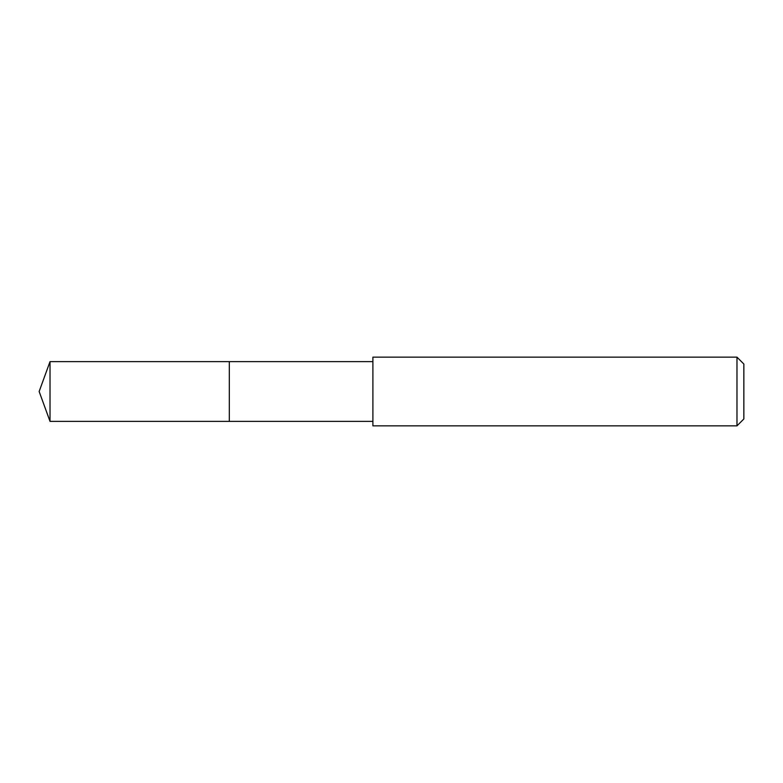 <?xml version="1.0" encoding="UTF-8"?>
<svg xmlns="http://www.w3.org/2000/svg" width="783" height="783" viewBox="0 0 783 783"><rect width="100%" height="100%" fill="white"/><g stroke="black" fill="none" stroke-linecap="round" stroke-linejoin="round"><path stroke-width="1.17" d="M372.894 361.619L50.024 361.619L50.024 421.381L229.321 421.381L229.321 361.619L229.321 421.381L372.894 421.381M50.024 421.381L39.15 391.5L50.024 361.619M372.894 357.156L372.894 425.844L736.979 425.844L736.979 357.156L372.894 357.156M736.979 357.156L743.85 364.026L743.85 418.974L736.979 425.844"/></g></svg>
